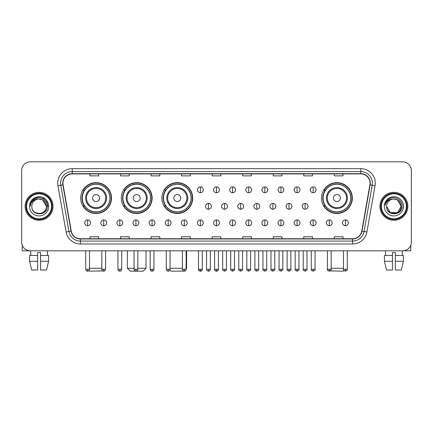 <?xml version="1.0" encoding="UTF-8"?>
<svg xmlns="http://www.w3.org/2000/svg" width="433" height="433" viewBox="0 0 433 433"><rect width="100%" height="100%" fill="white"/><g stroke="black" fill="none" stroke-linecap="round" stroke-linejoin="round"><path stroke-width="0.65" d="M321.486 198.06A15.415 15.415 0 0 0 336.901 213.474A15.415 15.415 0 0 0 352.316 198.06A15.415 15.415 0 0 0 336.901 182.65A15.415 15.415 0 0 0 321.486 198.06M161.882 198.06A15.415 15.415 0 0 0 177.297 213.474A15.415 15.415 0 0 0 192.712 198.06A15.415 15.415 0 0 0 177.297 182.65A15.415 15.415 0 0 0 161.882 198.06M121.283 198.06A15.415 15.415 0 0 0 136.698 213.474A15.415 15.415 0 0 0 152.113 198.06A15.415 15.415 0 0 0 136.698 182.65A15.415 15.415 0 0 0 121.283 198.06M80.684 198.06A15.415 15.415 0 0 0 96.099 213.474A15.415 15.415 0 0 0 111.514 198.06A15.415 15.415 0 0 0 96.099 182.65A15.415 15.415 0 0 0 80.684 198.06M84.381 205.913A14.105 14.105 0 0 1 84.381 190.211M124.98 205.913A14.105 14.105 0 0 1 124.98 190.211M165.579 205.913A14.105 14.105 0 0 1 165.579 190.211M325.183 205.913A14.105 14.105 0 0 1 325.183 190.211M21.65 170.548L21.65 242.09A8.725 8.725 0 0 0 30.375 250.815L402.625 250.815A8.725 8.725 0 0 0 411.35 242.09L411.35 170.548A8.725 8.725 0 0 0 402.625 161.828L30.375 161.828A8.725 8.725 0 0 0 21.65 170.548L21.65 242.09M25.141 206.319A13.959 13.959 0 0 0 39.1 220.283A13.959 13.959 0 0 0 53.059 206.319A13.959 13.959 0 0 0 39.1 192.36A13.959 13.959 0 0 0 25.141 206.319A13.959 13.959 0 0 0 39.1 220.283A13.959 13.959 0 0 0 53.059 206.319A13.959 13.959 0 0 0 39.1 192.36A13.959 13.959 0 0 0 25.141 206.319M379.941 206.319A13.959 13.959 0 0 0 393.9 220.283A13.959 13.959 0 0 0 407.859 206.319A13.959 13.959 0 0 0 393.9 192.36A13.959 13.959 0 0 0 379.941 206.319A13.959 13.959 0 0 0 393.9 220.283A13.959 13.959 0 0 0 407.859 206.319A13.959 13.959 0 0 0 393.9 192.36A13.959 13.959 0 0 0 379.941 206.319M62.947 183.202A9.304 9.304 0 0 1 72.251 173.893L360.749 173.893A9.304 9.304 0 0 1 369.912 184.815L361.761 231.06A9.304 9.304 0 0 1 352.592 238.745L80.408 238.745A9.304 9.304 0 0 1 71.239 231.06L63.088 184.815A9.304 9.304 0 0 1 62.947 183.202M62.715 183.202A9.537 9.537 0 0 0 62.861 184.859L71.012 231.098A9.537 9.537 0 0 0 80.408 238.978L352.592 238.978A9.537 9.537 0 0 0 361.988 231.098L370.139 184.859A9.537 9.537 0 0 0 360.749 173.66L72.251 173.66A9.537 9.537 0 0 0 62.715 183.202M57.935 185.725A14.543 14.543 0 0 1 72.251 168.659L360.749 168.659A14.543 14.543 0 0 1 375.065 185.725L366.913 231.969A14.543 14.543 0 0 1 352.592 243.985L80.408 243.985A14.543 14.543 0 0 1 66.087 231.969L57.935 185.725L60.799 185.221A11.631 11.631 0 0 1 72.251 171.571L360.749 171.571A11.631 11.631 0 0 1 372.201 185.221L364.05 231.46A11.631 11.631 0 0 1 352.592 241.073L80.408 241.073A11.631 11.631 0 0 1 68.95 231.46L60.799 185.221A11.631 11.631 0 0 1 60.62 183.202M402.625 161.828L30.375 161.828M30.375 250.815L402.625 250.815M411.35 242.09L411.35 170.548M361.988 231.098L364.05 231.46L372.201 185.221L375.065 185.725M212.138 173.893L212.138 175.863L220.862 175.863L220.862 173.893M181.6 173.893L181.6 175.863L190.325 175.863L190.325 173.893M151.063 173.893L151.063 175.863L159.788 175.863L159.788 173.893M120.531 173.893L120.531 175.863L129.256 175.863L129.256 173.893M89.994 173.893L89.994 175.863L98.719 175.863L98.719 173.893M242.675 173.893L242.675 175.863L251.4 175.863L251.4 173.893M273.212 173.893L273.212 175.863L281.937 175.863L281.937 173.893M303.744 173.893L303.744 175.863L312.469 175.863L312.469 173.893M334.281 173.893L334.281 175.863L343.006 175.863L343.006 173.893M220.862 238.745L220.862 236.781L212.138 236.781L212.138 238.745M190.325 238.745L190.325 236.781L181.6 236.781L181.6 238.745M159.788 238.745L159.788 236.781L151.063 236.781L151.063 238.745M129.256 238.745L129.256 236.781L120.531 236.781L120.531 238.745M98.719 238.745L98.719 236.781L89.994 236.781L89.994 238.745M251.4 238.745L251.4 236.781L242.675 236.781L242.675 238.745M281.937 238.745L281.937 236.781L273.212 236.781L273.212 238.745M312.469 238.745L312.469 236.781L303.744 236.781L303.744 238.745M343.006 238.745L343.006 236.781L334.281 236.781L334.281 238.745M22.229 245.224L22.229 250.815L55.965 250.815M29.612 255.47L29.612 261.288L31.679 270.013L29.612 261.288L29.612 255.47L37.644 255.47L37.644 252.563L40.556 252.563L40.556 255.47L48.588 255.47L48.588 261.288L46.52 270.013L48.588 261.288L40.556 261.288L40.556 255.47L40.556 270.013L46.52 270.013M47.533 250.815L47.408 255.47M37.644 255.47L37.644 270.013L31.679 270.013M29.612 261.288L37.644 261.288M30.667 250.815L30.792 255.47M51.603 206.319A12.503 12.503 0 0 0 39.1 193.816A12.503 12.503 0 0 0 26.592 206.319A12.503 12.503 0 0 0 39.1 218.827A12.503 12.503 0 0 0 51.603 206.319M52.187 206.319A13.087 13.087 0 0 0 39.1 193.232A13.087 13.087 0 0 0 26.012 206.319A13.087 13.087 0 0 0 39.1 219.407A13.087 13.087 0 0 0 52.187 206.319M46.369 206.319C45.936 201.902 43.517 199.483 39.1 199.05L42.737 200.024L46.369 206.319L42.737 200.024L39.1 199.05L42.737 200.024L46.369 206.319L42.737 200.024L39.1 199.05L42.737 200.024L46.369 206.319L42.737 200.024L39.1 199.05L42.737 200.024L46.369 206.319C46.813 215.699 31.382 215.699 31.831 206.319C31.181 216.413 47.63 216.186 47.289 206.319C47.83 199.397 38.753 194.996 33.525 199.456C31.701 200.977 30.635 202.915 30.321 205.264C31.69 200.934 34.618 198.861 39.1 199.05L42.737 200.024L46.369 206.319C46.813 215.699 31.382 215.699 31.831 206.319C31.382 215.699 46.813 215.699 46.369 206.319C46.813 215.699 31.382 215.699 31.831 206.319C31.382 215.699 46.813 215.699 46.369 206.319C46.813 215.699 31.382 215.699 31.831 206.319C31.382 215.699 46.813 215.699 46.369 206.319C46.813 215.699 31.382 215.699 31.831 206.319C31.382 215.699 46.813 215.699 46.369 206.319C46.813 215.699 31.382 215.699 31.831 206.319C31.382 215.699 46.813 215.699 46.369 206.319C46.813 215.699 31.382 215.699 31.831 206.319C31.382 215.699 46.813 215.699 46.369 206.319C46.813 215.699 31.382 215.699 31.831 206.319A7.269 7.269 0 0 1 39.1 199.05L42.737 200.024L46.369 206.319C46.661 211.964 39.403 215.715 34.976 212.311M29.504 206.319A9.596 9.596 0 0 0 39.1 215.921A9.596 9.596 0 0 0 48.696 206.319A9.596 9.596 0 0 0 39.1 196.723A9.596 9.596 0 0 0 29.504 206.319M33.52 199.456L31.376 202.005M31.317 202.119L34.678 198.66L39.1 197.475L43.522 198.66L46.759 201.897L47.944 206.319L46.759 201.897L43.522 198.66L39.1 197.475L34.678 198.66L31.441 201.897L30.256 206.319M31.246 202.254L31.436 201.902L31.246 202.254M102.762 270.912L89.701 271.172L89.041 270.517M89.501 268.265L101.831 268.265M99.59 198.06A3.491 3.491 0 0 0 96.099 194.574A3.491 3.491 0 0 0 92.608 198.06A3.491 3.491 0 0 0 96.099 201.551A3.491 3.491 0 0 0 99.59 198.06M106.572 198.06A10.468 10.468 0 0 0 96.099 187.592A10.468 10.468 0 0 0 85.631 198.06A10.468 10.468 0 0 0 96.099 208.533A10.468 10.468 0 0 0 106.572 198.06A10.468 10.468 0 0 1 96.099 208.533A10.468 10.468 0 0 1 85.631 198.06M109.912 198.06A13.813 13.813 0 0 0 96.099 184.247A13.813 13.813 0 0 0 82.286 198.06A13.813 13.813 0 0 0 96.099 211.878A13.813 13.813 0 0 0 109.912 198.06M111.221 198.06A15.123 15.123 0 0 1 83.174 205.913L84.576 205.913A13.943 13.943 0 0 0 105.327 208.517A13.943 13.943 0 0 0 105.327 187.608A13.943 13.943 0 0 0 84.576 190.211L83.174 190.211A15.123 15.123 0 0 1 111.221 198.06M137.835 268.265L146.008 268.265L143.096 271.172L130.301 271.172L127.394 268.265L134.051 268.265M140.189 198.06A3.491 3.491 0 0 0 136.698 194.574A3.491 3.491 0 0 0 133.207 198.06A3.491 3.491 0 0 0 136.698 201.551A3.491 3.491 0 0 0 140.189 198.06M147.166 198.06A10.468 10.468 0 0 0 136.698 187.592A10.468 10.468 0 0 0 126.23 198.06A10.468 10.468 0 0 0 136.698 208.533A10.468 10.468 0 0 0 147.166 198.06A10.468 10.468 0 0 1 136.698 208.533A10.468 10.468 0 0 1 126.23 198.06M150.511 198.06A13.813 13.813 0 0 0 136.698 184.247A13.813 13.813 0 0 0 122.885 198.06A13.813 13.813 0 0 0 136.698 211.878A13.813 13.813 0 0 0 150.511 198.06M151.821 198.06A15.123 15.123 0 0 1 123.773 205.913L125.175 205.913A13.943 13.943 0 0 0 145.926 208.517A13.943 13.943 0 0 0 145.926 187.608A13.943 13.943 0 0 0 125.175 190.211L123.773 190.211A15.123 15.123 0 0 1 151.821 198.06M183.765 271.101L170.9 271.172L169.855 270.132M170.055 268.265L182.385 268.265M186.168 268.265L186.601 268.265L186.168 268.704M180.788 198.06A3.491 3.491 0 0 0 177.297 194.574A3.491 3.491 0 0 0 173.806 198.06A3.491 3.491 0 0 0 177.297 201.551A3.491 3.491 0 0 0 180.788 198.06M187.765 198.06A10.468 10.468 0 0 0 177.297 187.592A10.468 10.468 0 0 0 166.829 198.06A10.468 10.468 0 0 0 177.297 208.533A10.468 10.468 0 0 0 187.765 198.06A10.468 10.468 0 0 1 177.297 208.533A10.468 10.468 0 0 1 166.829 198.06M191.11 198.06A13.813 13.813 0 0 0 177.297 184.247A13.813 13.813 0 0 0 163.485 198.06A13.813 13.813 0 0 0 177.297 211.878A13.813 13.813 0 0 0 191.11 198.06M192.42 198.06A15.123 15.123 0 0 1 164.372 205.913L165.774 205.913A13.943 13.943 0 0 0 186.526 208.517A13.943 13.943 0 0 0 186.526 187.608A13.943 13.943 0 0 0 165.774 190.211L164.372 190.211A15.123 15.123 0 0 1 192.42 198.06M343.959 270.517L343.299 271.172L330.238 270.912M331.169 268.265L343.499 268.265M340.392 198.06A3.491 3.491 0 0 0 336.901 194.574A3.491 3.491 0 0 0 333.41 198.06A3.491 3.491 0 0 0 336.901 201.551A3.491 3.491 0 0 0 340.392 198.06M347.369 198.06A10.468 10.468 0 0 0 336.901 187.592A10.468 10.468 0 0 0 326.428 198.06A10.468 10.468 0 0 0 336.901 208.533A10.468 10.468 0 0 0 347.369 198.06A10.468 10.468 0 0 1 336.901 208.533A10.468 10.468 0 0 1 326.428 198.06M350.714 198.06A13.813 13.813 0 0 0 336.901 184.247A13.813 13.813 0 0 0 323.088 198.06A13.813 13.813 0 0 0 336.901 211.878A13.813 13.813 0 0 0 350.714 198.06M352.024 198.06A15.123 15.123 0 0 1 323.976 205.913L325.378 205.913A13.943 13.943 0 0 0 346.124 208.517A13.943 13.943 0 0 0 346.124 187.608A13.943 13.943 0 0 0 325.378 190.211L323.976 190.211A15.123 15.123 0 0 1 352.024 198.06M200.387 186.894A2.907 2.907 0 0 0 197.48 189.8A2.907 2.907 0 0 0 200.387 192.712A2.907 2.907 0 0 0 203.299 189.8A2.907 2.907 0 0 0 200.387 186.894L200.387 192.712A2.907 2.907 0 0 0 203.299 189.8A2.907 2.907 0 0 0 200.387 186.894M216.5 186.894A2.907 2.907 0 0 0 213.593 189.8A2.907 2.907 0 0 0 216.5 192.712A2.907 2.907 0 0 0 219.407 189.8A2.907 2.907 0 0 0 216.5 186.894L216.5 192.712A2.907 2.907 0 0 0 219.407 189.8A2.907 2.907 0 0 0 216.5 186.894M232.613 186.894A2.907 2.907 0 0 0 229.701 189.8A2.907 2.907 0 0 0 232.613 192.712A2.907 2.907 0 0 0 235.52 189.8A2.907 2.907 0 0 0 232.613 186.894L232.613 192.712A2.907 2.907 0 0 0 235.52 189.8A2.907 2.907 0 0 0 232.613 186.894M248.721 186.894A2.907 2.907 0 0 0 245.814 189.8A2.907 2.907 0 0 0 248.721 192.712A2.907 2.907 0 0 0 251.633 189.8A2.907 2.907 0 0 0 248.721 186.894L248.721 192.712A2.907 2.907 0 0 0 251.633 189.8A2.907 2.907 0 0 0 248.721 186.894M264.834 186.894A2.907 2.907 0 0 0 261.927 189.8A2.907 2.907 0 0 0 264.834 192.712A2.907 2.907 0 0 0 267.74 189.8A2.907 2.907 0 0 0 264.834 186.894L264.834 192.712A2.907 2.907 0 0 0 267.74 189.8A2.907 2.907 0 0 0 264.834 186.894M280.947 186.894A2.907 2.907 0 0 0 278.04 189.8A2.907 2.907 0 0 0 280.947 192.712A2.907 2.907 0 0 0 283.853 189.8A2.907 2.907 0 0 0 280.947 186.894L280.947 192.712A2.907 2.907 0 0 0 283.853 189.8A2.907 2.907 0 0 0 280.947 186.894M297.06 186.894A2.907 2.907 0 0 0 294.148 189.8A2.907 2.907 0 0 0 297.06 192.712A2.907 2.907 0 0 0 299.966 189.8A2.907 2.907 0 0 0 297.06 186.894L297.06 192.712A2.907 2.907 0 0 0 299.966 189.8A2.907 2.907 0 0 0 297.06 186.894M313.167 186.894A2.907 2.907 0 0 0 310.261 189.8A2.907 2.907 0 0 0 313.167 192.712A2.907 2.907 0 0 0 316.079 189.8A2.907 2.907 0 0 0 313.167 186.894L313.167 192.712A2.907 2.907 0 0 0 316.079 189.8A2.907 2.907 0 0 0 313.167 186.894M208.446 203.413A2.907 2.907 0 0 0 205.534 206.319A2.907 2.907 0 0 0 208.446 209.231A2.907 2.907 0 0 0 211.353 206.319A2.907 2.907 0 0 0 208.446 203.413L208.446 209.231A2.907 2.907 0 0 0 211.353 206.319A2.907 2.907 0 0 0 208.446 203.413M224.554 203.413A2.907 2.907 0 0 0 221.647 206.319A2.907 2.907 0 0 0 224.554 209.231A2.907 2.907 0 0 0 227.466 206.319A2.907 2.907 0 0 0 224.554 203.413L224.554 209.231A2.907 2.907 0 0 0 227.466 206.319A2.907 2.907 0 0 0 224.554 203.413M240.667 203.413A2.907 2.907 0 0 0 237.76 206.319A2.907 2.907 0 0 0 240.667 209.231A2.907 2.907 0 0 0 243.573 206.319A2.907 2.907 0 0 0 240.667 203.413L240.667 209.231A2.907 2.907 0 0 0 243.573 206.319A2.907 2.907 0 0 0 240.667 203.413M256.78 203.413A2.907 2.907 0 0 0 253.868 206.319A2.907 2.907 0 0 0 256.78 209.231A2.907 2.907 0 0 0 259.686 206.319A2.907 2.907 0 0 0 256.78 203.413L256.78 209.231A2.907 2.907 0 0 0 259.686 206.319A2.907 2.907 0 0 0 256.78 203.413M272.893 203.413A2.907 2.907 0 0 0 269.981 206.319A2.907 2.907 0 0 0 272.893 209.231A2.907 2.907 0 0 0 275.799 206.319A2.907 2.907 0 0 0 272.893 203.413L272.893 209.231A2.907 2.907 0 0 0 275.799 206.319A2.907 2.907 0 0 0 272.893 203.413M289 203.413A2.907 2.907 0 0 0 286.094 206.319A2.907 2.907 0 0 0 289 209.231A2.907 2.907 0 0 0 291.912 206.319A2.907 2.907 0 0 0 289 203.413L289 209.231A2.907 2.907 0 0 0 291.912 206.319A2.907 2.907 0 0 0 289 203.413M305.113 203.413A2.907 2.907 0 0 0 302.207 206.319A2.907 2.907 0 0 0 305.113 209.231A2.907 2.907 0 0 0 308.02 206.319A2.907 2.907 0 0 0 305.113 203.413L305.113 209.231A2.907 2.907 0 0 0 308.02 206.319A2.907 2.907 0 0 0 305.113 203.413M87.607 219.932A2.907 2.907 0 0 0 84.7 222.838A2.907 2.907 0 0 0 87.607 225.75A2.907 2.907 0 0 0 90.519 222.838A2.907 2.907 0 0 0 87.607 219.932L87.607 225.75A2.907 2.907 0 0 0 90.519 222.838A2.907 2.907 0 0 0 87.607 219.932M103.72 219.932A2.907 2.907 0 0 0 100.813 222.838A2.907 2.907 0 0 0 103.72 225.75A2.907 2.907 0 0 0 106.626 222.838A2.907 2.907 0 0 0 103.72 219.932L103.72 225.75A2.907 2.907 0 0 0 106.626 222.838A2.907 2.907 0 0 0 103.72 219.932M119.833 219.932A2.907 2.907 0 0 0 116.921 222.838A2.907 2.907 0 0 0 119.833 225.75A2.907 2.907 0 0 0 122.739 222.838A2.907 2.907 0 0 0 119.833 219.932L119.833 225.75A2.907 2.907 0 0 0 122.739 222.838A2.907 2.907 0 0 0 119.833 219.932M135.94 219.932A2.907 2.907 0 0 0 133.034 222.838A2.907 2.907 0 0 0 135.94 225.75A2.907 2.907 0 0 0 138.852 222.838A2.907 2.907 0 0 0 135.94 219.932L135.94 225.75A2.907 2.907 0 0 0 138.852 222.838A2.907 2.907 0 0 0 135.94 219.932M152.053 219.932A2.907 2.907 0 0 0 149.147 222.838A2.907 2.907 0 0 0 152.053 225.75A2.907 2.907 0 0 0 154.96 222.838A2.907 2.907 0 0 0 152.053 219.932L152.053 225.75A2.907 2.907 0 0 0 154.96 222.838A2.907 2.907 0 0 0 152.053 219.932M168.166 219.932A2.907 2.907 0 0 0 165.26 222.838A2.907 2.907 0 0 0 168.166 225.75A2.907 2.907 0 0 0 171.073 222.838A2.907 2.907 0 0 0 168.166 219.932L168.166 225.75A2.907 2.907 0 0 0 171.073 222.838A2.907 2.907 0 0 0 168.166 219.932M184.279 219.932A2.907 2.907 0 0 0 181.367 222.838A2.907 2.907 0 0 0 184.279 225.75A2.907 2.907 0 0 0 187.186 222.838A2.907 2.907 0 0 0 184.279 219.932L184.279 225.75A2.907 2.907 0 0 0 187.186 222.838A2.907 2.907 0 0 0 184.279 219.932M200.387 219.932A2.907 2.907 0 0 0 197.48 222.838A2.907 2.907 0 0 0 200.387 225.75A2.907 2.907 0 0 0 203.299 222.838A2.907 2.907 0 0 0 200.387 219.932L200.387 225.75A2.907 2.907 0 0 0 203.299 222.838A2.907 2.907 0 0 0 200.387 219.932M216.5 219.932A2.907 2.907 0 0 0 213.593 222.838A2.907 2.907 0 0 0 216.5 225.75A2.907 2.907 0 0 0 219.407 222.838A2.907 2.907 0 0 0 216.5 219.932L216.5 225.75A2.907 2.907 0 0 0 219.407 222.838A2.907 2.907 0 0 0 216.5 219.932M232.613 219.932A2.907 2.907 0 0 0 229.701 222.838A2.907 2.907 0 0 0 232.613 225.75A2.907 2.907 0 0 0 235.52 222.838A2.907 2.907 0 0 0 232.613 219.932L232.613 225.75A2.907 2.907 0 0 0 235.52 222.838A2.907 2.907 0 0 0 232.613 219.932M248.721 219.932A2.907 2.907 0 0 0 245.814 222.838A2.907 2.907 0 0 0 248.721 225.75A2.907 2.907 0 0 0 251.633 222.838A2.907 2.907 0 0 0 248.721 219.932L248.721 225.75A2.907 2.907 0 0 0 251.633 222.838A2.907 2.907 0 0 0 248.721 219.932M264.834 219.932A2.907 2.907 0 0 0 261.927 222.838A2.907 2.907 0 0 0 264.834 225.75A2.907 2.907 0 0 0 267.74 222.838A2.907 2.907 0 0 0 264.834 219.932L264.834 225.75A2.907 2.907 0 0 0 267.74 222.838A2.907 2.907 0 0 0 264.834 219.932M280.947 219.932A2.907 2.907 0 0 0 278.04 222.838A2.907 2.907 0 0 0 280.947 225.75A2.907 2.907 0 0 0 283.853 222.838A2.907 2.907 0 0 0 280.947 219.932L280.947 225.75A2.907 2.907 0 0 0 283.853 222.838A2.907 2.907 0 0 0 280.947 219.932M297.06 219.932A2.907 2.907 0 0 0 294.148 222.838A2.907 2.907 0 0 0 297.06 225.75A2.907 2.907 0 0 0 299.966 222.838A2.907 2.907 0 0 0 297.06 219.932L297.06 225.75A2.907 2.907 0 0 0 299.966 222.838A2.907 2.907 0 0 0 297.06 219.932M313.167 219.932A2.907 2.907 0 0 0 310.261 222.838A2.907 2.907 0 0 0 313.167 225.75A2.907 2.907 0 0 0 316.079 222.838A2.907 2.907 0 0 0 313.167 219.932L313.167 225.75A2.907 2.907 0 0 0 316.079 222.838A2.907 2.907 0 0 0 313.167 219.932M329.28 219.932A2.907 2.907 0 0 0 326.374 222.838A2.907 2.907 0 0 0 329.28 225.75A2.907 2.907 0 0 0 332.187 222.838A2.907 2.907 0 0 0 329.28 219.932L329.28 225.75A2.907 2.907 0 0 0 332.187 222.838A2.907 2.907 0 0 0 329.28 219.932M345.393 219.932A2.907 2.907 0 0 0 342.481 222.838A2.907 2.907 0 0 0 345.393 225.75A2.907 2.907 0 0 0 348.3 222.838A2.907 2.907 0 0 0 345.393 219.932L345.393 225.75A2.907 2.907 0 0 0 348.3 222.838A2.907 2.907 0 0 0 345.393 219.932M410.771 245.224L410.771 250.815L377.035 250.815M384.412 255.47L384.412 261.288L386.48 270.013L384.412 261.288L384.412 255.47L392.444 255.47L392.444 252.563L395.356 252.563L395.356 255.47L403.388 255.47L403.388 261.288L401.321 270.013L403.388 261.288L395.356 261.288L395.356 255.47M402.333 250.815L402.208 255.47M392.444 255.47L392.444 270.013L386.48 270.013M384.412 261.288L392.444 261.288M401.321 270.013L395.356 270.013L395.356 261.288M385.467 250.815L385.592 255.47M406.408 206.319A12.503 12.503 0 0 0 393.9 193.816A12.503 12.503 0 0 0 381.397 206.319A12.503 12.503 0 0 0 393.9 218.827A12.503 12.503 0 0 0 406.408 206.319M406.988 206.319A13.087 13.087 0 0 0 393.9 193.232A13.087 13.087 0 0 0 380.813 206.319A13.087 13.087 0 0 0 393.9 219.407A13.087 13.087 0 0 0 406.988 206.319M397.537 212.619L390.263 212.619L386.631 206.319A7.269 7.269 0 0 1 393.9 199.05L397.537 200.024L401.169 206.319L397.537 200.024L393.9 199.05L397.537 200.024L401.169 206.319L397.537 200.024L393.9 199.05L397.537 200.024L393.9 199.05L397.537 200.024L401.169 206.319C401.618 215.699 386.187 215.699 386.631 206.319C385.982 216.413 402.43 216.186 402.089 206.319C402.63 199.397 393.554 194.996 388.325 199.456C386.501 200.977 385.435 202.915 385.121 205.264C386.49 200.934 389.419 198.861 393.9 199.05L397.537 200.024L401.169 206.319C401.618 215.699 386.187 215.699 386.631 206.319C386.187 215.699 401.618 215.699 401.169 206.319L397.537 212.619L390.263 212.619M393.9 199.05C398.317 199.483 400.741 201.902 401.169 206.319C401.618 215.699 386.187 215.699 386.631 206.319C386.187 215.699 401.618 215.699 401.169 206.319C401.618 215.699 386.187 215.699 386.631 206.319C386.187 215.699 401.618 215.699 401.169 206.319C401.618 215.699 386.187 215.699 386.631 206.319M384.304 206.319A9.596 9.596 0 0 0 393.9 215.921A9.596 9.596 0 0 0 403.496 206.319A9.596 9.596 0 0 0 393.9 196.723A9.596 9.596 0 0 0 384.304 206.319M401.169 206.319C401.461 211.964 394.203 215.715 389.776 212.311M388.325 199.456L386.182 202.005M386.047 202.254L386.241 201.902L386.047 202.254M360.749 168.659L360.749 173.66M60.799 185.221L62.861 184.859M80.408 243.985L80.408 238.978M352.592 238.978L352.592 243.985M66.087 231.969L71.012 231.098M370.139 184.859L372.201 185.221M72.251 168.659L72.251 173.66M364.05 231.46L366.913 231.969M105.717 198.06A9.618 9.618 0 0 0 96.099 188.442A9.618 9.618 0 0 0 86.481 198.06A9.618 9.618 0 0 0 96.099 207.678A9.618 9.618 0 0 0 105.717 198.06M146.316 198.06A9.618 9.618 0 0 0 136.698 188.442A9.618 9.618 0 0 0 127.08 198.06A9.618 9.618 0 0 0 136.698 207.678A9.618 9.618 0 0 0 146.316 198.06M186.915 198.06A9.618 9.618 0 0 0 177.297 188.442A9.618 9.618 0 0 0 167.679 198.06A9.618 9.618 0 0 0 177.297 207.678A9.618 9.618 0 0 0 186.915 198.06M346.519 198.06A9.618 9.618 0 0 0 336.901 188.442A9.618 9.618 0 0 0 327.283 198.06A9.618 9.618 0 0 0 336.901 207.678A9.618 9.618 0 0 0 346.519 198.06M208.446 269.283L206.552 269.283C206.173 269.889 206.801 270.517 208.446 271.172L208.446 269.283L210.335 269.283L210.335 250.815M224.554 269.283L222.665 269.283C222.281 269.889 222.914 270.517 224.554 271.172L224.554 269.283L226.448 269.283L226.448 250.815M240.667 269.283L238.778 269.283C238.394 269.889 239.021 270.517 240.667 271.172L240.667 269.283L242.556 269.283L242.556 250.815M256.78 269.283L254.891 269.283C254.507 269.889 255.134 270.517 256.78 271.172L256.78 269.283L258.669 269.283L258.669 250.815M272.893 269.283L270.998 269.283C270.614 269.889 271.247 270.517 272.893 271.172L272.893 269.283L274.782 269.283L274.782 250.815M289 269.283L287.111 269.283C286.727 269.889 287.36 270.517 289 271.172L289 269.283L290.889 269.283L290.889 250.815M305.113 269.283L303.224 269.283C302.84 269.889 303.468 270.517 305.113 271.172L305.113 269.283L307.002 269.283L307.002 250.815M87.607 269.283L85.718 269.283C86.048 270.63 86.676 271.264 87.607 271.172L87.607 269.283L89.501 269.283L89.501 250.815M103.72 269.283L101.831 269.283C102.161 270.63 102.789 271.264 103.72 271.172L103.72 269.283L105.609 269.283L105.609 250.815M119.833 269.283L117.938 269.283C118.269 270.63 118.902 271.264 119.833 271.172L119.833 269.283L121.722 269.283L121.722 250.815M135.94 269.283L134.051 269.283C134.382 270.63 135.015 271.264 135.94 271.172L135.94 269.283L137.835 269.283L137.835 250.815M152.053 269.283L150.164 269.283C150.495 270.63 151.122 271.264 152.053 271.172L152.053 269.283L153.942 269.283L153.942 250.815M168.166 269.283L166.277 269.283C166.608 270.63 167.235 271.264 168.166 271.172L168.166 269.283L170.055 269.283L170.055 250.815M184.279 269.283L182.385 269.283C182.715 270.63 183.348 271.264 184.279 271.172L184.279 269.283L186.168 269.283L186.168 250.815M200.387 269.283L198.498 269.283C198.114 269.889 198.747 270.517 200.387 271.172L200.387 269.283L202.281 269.283C202.66 269.889 202.032 270.517 200.387 271.172C199.456 271.264 198.828 270.63 198.498 269.283L198.498 250.815M216.5 269.283L214.611 269.283C214.227 269.889 214.855 270.517 216.5 271.172L216.5 269.283L218.389 269.283C218.773 269.889 218.145 270.517 216.5 271.172C215.569 271.264 214.941 270.63 214.611 269.283L214.611 250.815M232.613 269.283L230.719 269.283C230.34 269.889 230.968 270.517 232.613 271.172L232.613 269.283L234.502 269.283L234.502 250.815L234.502 269.283C234.886 269.889 234.253 270.517 232.613 271.172M248.721 269.283L246.832 269.283L246.832 250.815L246.832 269.283C246.447 269.889 247.081 270.517 248.721 271.172L248.721 269.283L250.615 269.283L250.615 250.815M264.834 269.283L262.945 269.283C262.56 269.889 263.188 270.517 264.834 271.172L264.834 269.283L266.723 269.283L266.723 250.815M280.947 269.283L279.058 269.283C278.673 269.889 279.301 270.517 280.947 271.172L280.947 269.283L282.836 269.283L282.836 250.815M297.06 269.283L295.165 269.283C294.781 269.889 295.414 270.517 297.06 271.172L297.06 269.283L298.949 269.283L298.949 250.815M313.167 269.283L311.278 269.283C310.894 269.889 311.527 270.517 313.167 271.172L313.167 269.283L315.062 269.283L315.062 250.815M329.28 269.283L327.391 269.283C327.007 269.889 327.635 270.517 329.28 271.172L329.28 269.283L331.169 269.283L331.169 250.815M345.393 269.283L343.499 269.283C343.12 269.889 343.748 270.517 345.393 271.172L345.393 269.283L347.282 269.283L347.282 250.815M146.008 250.815L146.008 268.265M127.394 250.815L127.394 268.265M186.601 250.815L186.601 268.265M206.552 269.283L206.552 250.815M210.335 269.283C210.005 270.63 209.377 271.264 208.446 271.172M222.665 269.283L222.665 250.815M226.448 269.283C226.827 269.889 226.199 270.517 224.554 271.172M238.778 269.283L238.778 250.815M242.556 269.283C242.94 269.889 242.312 270.517 240.667 271.172M254.891 269.283L254.891 250.815M258.669 269.283C259.053 269.889 258.42 270.517 256.78 271.172M270.998 269.283L270.998 250.815M274.782 269.283C275.166 269.889 274.533 270.517 272.893 271.172M287.111 269.283L287.111 250.815M290.889 269.283C291.274 269.889 290.646 270.517 289 271.172M303.224 269.283L303.224 250.815M307.002 269.283C307.387 269.889 306.759 270.517 305.113 271.172M85.718 269.283L85.718 250.815M89.501 269.283C89.171 270.63 88.538 271.264 87.607 271.172M101.831 269.283L101.831 250.815M105.609 269.283C105.279 270.63 104.651 271.264 103.72 271.172M117.938 269.283L117.938 250.815M121.722 269.283C121.392 270.63 120.764 271.264 119.833 271.172M134.051 269.283L134.051 250.815M137.835 269.283C137.505 270.63 136.871 271.264 135.94 271.172M150.164 269.283L150.164 250.815M153.942 269.283C153.612 270.63 152.984 271.264 152.053 271.172M166.277 269.283L166.277 250.815M170.055 269.283C169.725 270.63 169.097 271.264 168.166 271.172M182.385 269.283L182.385 250.815M186.168 269.283C185.838 270.63 185.205 271.264 184.279 271.172M200.387 271.172C201.318 271.264 201.951 270.63 202.281 269.283L202.281 250.815M216.5 271.172C217.431 271.264 218.059 270.63 218.389 269.283L218.389 250.815M230.719 269.283L230.719 250.815M250.615 269.283C250.999 269.889 250.366 270.517 248.721 271.172M262.945 269.283L262.945 250.815M266.723 269.283C267.107 269.889 266.479 270.517 264.834 271.172M279.058 269.283L279.058 250.815M282.836 269.283C283.22 269.889 282.592 270.517 280.947 271.172M295.165 269.283L295.165 250.815M298.949 269.283C299.333 269.889 298.7 270.517 297.06 271.172M311.278 269.283L311.278 250.815M315.062 269.283C315.44 269.889 314.813 270.517 313.167 271.172M327.391 269.283L327.391 250.815M331.169 269.283C331.554 269.889 330.926 270.517 329.28 271.172M343.499 269.283L343.499 250.815M347.282 269.283C347.667 269.889 347.033 270.517 345.393 271.172"/></g></svg>
